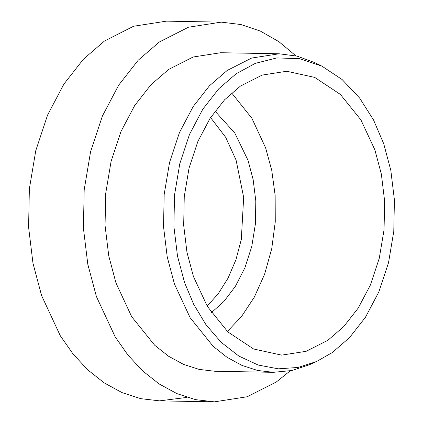 <?xml version="1.0" encoding="UTF-8"?>
<svg xmlns="http://www.w3.org/2000/svg" width="423" height="423" viewBox="0 0 423 423"><rect width="100%" height="100%" fill="white"/><g stroke="black" fill="none" stroke-linecap="round" stroke-linejoin="round"><path stroke-width="0.63" d="M227.378 331.452L241.628 316.378L254.339 297.105L264.624 274.189L271.74 248.655L275.262 221.885L275.156 195.352L271.751 170.384L265.655 147.96L251.87 118.26L231.688 92.965M215.043 111.159L234.828 133.086L247.994 160.275L253.134 179.495L255.804 200.973L255.439 223.73L251.77 246.466L244.912 267.764L235.362 286.382L223.904 301.462L211.4 312.666M210.569 117.568L225.66 137.285L236.076 160.058L243.664 197.382L241.316 239.429L235.949 259.711L228.087 278.075L218.268 293.694L207.164 306.099M187.045 397.382L159.561 400.861L140.716 398.646L122.094 392.634L104.264 382.931L87.757 369.855L72.999 353.924L60.309 335.783L41.607 295.619L32.983 263.28L28.584 227.114L29.367 188.817L35.775 150.646L47.582 115.04L63.894 84.114L83.352 59.268L104.465 41.031L133.599 26.247L166.424 21.15L221.245 22.139L240.941 24.545L260.372 31.096L278.879 41.666L295.873 55.841M290.178 370.865L276.341 381.969L247.206 396.753L214.382 401.85L195.537 399.635L176.914 393.623L159.085 383.92L142.577 370.844L127.825 354.918L115.13 336.771L96.428 296.613L87.804 264.269L83.405 228.103L84.188 189.811L90.596 151.64L102.403 116.034L118.715 85.102L138.178 60.256L159.286 42.025L188.42 27.236L221.245 22.139M316.573 361.517L309.435 364.726L291.97 370.5L273.401 372.319L214.937 371.267L199.127 369.406L183.503 364.367L168.544 356.224L154.696 345.258L131.669 316.674L115.981 282.982L108.748 255.852L105.057 225.512L105.713 193.385L111.09 161.364L120.994 131.49L134.678 105.544L151.006 84.7L168.714 69.404L193.152 56.999L220.69 52.727L279.159 53.784L297.189 56.159L314.892 62.673L321.914 66.141L342.101 79.524L359.555 97.951L373.52 119.921L383.735 143.778L390.81 170.31L394.416 199.979L393.776 231.397L388.52 262.704L378.834 291.918L365.451 317.287L349.488 337.67L332.166 352.629L316.573 361.517L298.025 367.46L278.276 368.824L258.204 365.049L238.842 356.06L221.16 342.302L205.959 324.679L193.713 304.364L184.576 282.612L177.501 256.079L173.895 226.411L174.535 194.992L179.796 163.68L189.483 134.472L202.86 109.102L218.828 88.719L236.145 73.761L255.37 63.334L276.827 57.919L299.473 58.675L321.914 66.141M273.401 372.319L257.596 370.463L241.972 365.419L227.014 357.282L213.166 346.31L190.139 317.726L174.45 284.039L167.217 256.904L163.527 226.564L164.182 194.437L169.56 162.421L179.463 132.547L193.147 106.601L209.475 85.758L227.183 70.461L251.622 58.057L279.159 53.784M193.411 276.452L186.961 252.277L183.677 225.237L184.259 196.605L189.049 168.074L197.879 141.451L210.072 118.334L224.618 99.759L240.401 86.123L262.181 75.072L286.72 71.26L314.728 77.409L340.404 94.44L360.919 119.91L374.905 149.938L381.35 174.112L384.639 201.152L384.052 229.779L379.262 258.316L370.437 284.933L358.239 308.055L343.693 326.63L327.91 340.261L306.13 351.317L281.591 355.13L253.583 348.98L227.912 331.949L207.392 306.479L193.411 276.452M159.561 400.861L214.382 401.85"/></g></svg>
